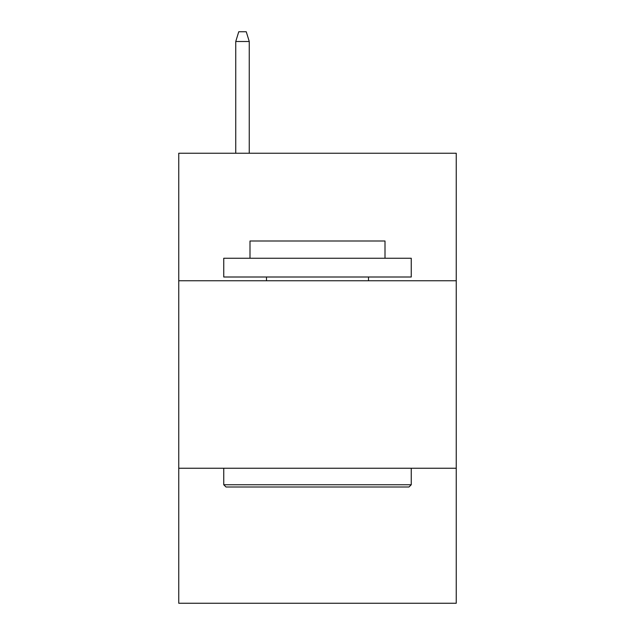 <?xml version="1.0" encoding="UTF-8"?>
<svg xmlns="http://www.w3.org/2000/svg" width="635" height="635" viewBox="0 0 635 635"><rect width="100%" height="100%" fill="white"/><g stroke="black" fill="none" stroke-linecap="round" stroke-linejoin="round"><path stroke-width="0.95" d="M456.247 280.749L456.247 153.249L178.752 153.249L178.752 280.749L456.247 280.749L456.247 603.25L178.752 603.25L178.752 280.749M456.247 468.249L178.752 468.249M225.996 486.997L223.75 484.751L411.25 484.751L409.003 486.997L225.996 486.997M411.25 258.247L411.25 277.003L223.75 277.003L223.75 258.247L411.25 258.247M249.999 258.247L249.999 240.998L385 240.998L385 258.247M411.25 468.249L411.25 484.751M223.75 468.249L223.75 484.751M368.498 277.003L368.498 280.749M266.502 277.003L266.502 280.749M249.253 153.249L249.253 41.497L235.752 41.497L235.752 153.249M235.752 41.497L238.752 31.75L246.253 31.75L249.253 41.497"/></g></svg>
